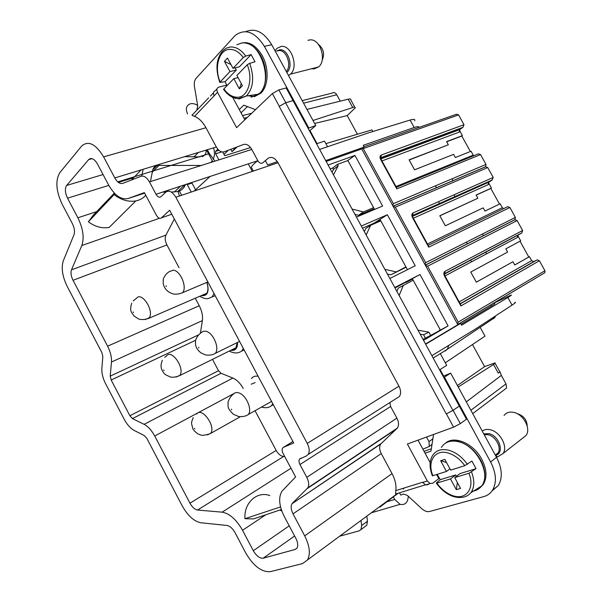 <?xml version="1.0" encoding="UTF-8"?>
<svg xmlns="http://www.w3.org/2000/svg" width="602" height="602" viewBox="0 0 602 602"><rect width="100%" height="100%" fill="white"/><g stroke="black" fill="none" stroke-linecap="round" stroke-linejoin="round"><path stroke-width="0.9" d="M454.058 194.792L455.074 196.636L454.058 194.792M485.686 252.17L486.597 253.841L485.686 252.17M438.474 201.7L439.505 203.581M470.606 260.139L471.539 261.832M309.526 130.882L315.772 125.57L271.72 44.729C263.947 32.079 255.301 27.722 245.789 31.643M247.445 106.577L241.033 112.792M250.56 147.573L224.742 155.707L222.77 152.043M218.902 159.876L215.636 153.803L215.651 151.328L217.849 149.243M255.496 109.647L243.772 105.177L239.287 109.556L244.833 119.821M315.772 125.57L308.111 128.286L319.609 149.416L368.875 132.741L410.082 120.069C413.8 118.955 415.327 119.188 414.673 120.754M271.72 44.729L264.376 46.369L308.691 127.79M264.376 46.369C255 31.771 245.27 28.128 235.194 35.45L196.109 78.305C194.484 80.277 193.934 83.053 194.469 86.658L197.712 105.801L196.892 109.857M197.644 105.433C194.837 103.642 192.211 103.16 189.758 103.988C186.153 105.839 185.431 109.158 187.576 113.928M195.575 189.765L191.692 182.511M252.2 168.891L251.312 167.243C251.929 165.678 254.104 163.503 257.829 160.719M319.609 149.416L459.303 406.057L453.095 410.346L446.263 413.928L279.2 106.411L285.784 102.679L293.054 100.624L285.626 102.784L279.298 106.321L272.367 93.566L236.601 127.662L217.518 92.317C216.366 89.773 216.75 88.058 218.661 87.155L226.149 85.258L226.6 86.101M232.703 97.389L239.287 109.556M308.111 128.286L286.161 87.96L278.854 89.916L272.367 93.566M246.745 95.605L254.526 96.583M254.654 96.553L260.922 93.107C268.492 86.139 269.26 68.109 262.209 55.602C255.316 44.352 247.685 40.447 239.31 43.878M277.364 161.682L267.709 164.933L265.369 160.606M201.926 156.663C204.891 155.715 206.29 153.525 206.125 150.101M200.097 156.874L184.581 156.663M143.125 169.297L141.756 176.077M114.199 194.709C121.28 200.06 128.489 202.129 135.826 200.917L109.233 227.383C102.107 228.677 95.154 226.819 88.366 221.799L114.937 193.716M135.826 200.917C139.95 200.082 143.253 198.186 145.744 195.229M201.271 165.467L157.175 165.415C154.729 166.129 153.224 167.755 152.66 170.276L150.44 181.586M210.866 162.427L212.295 160.779M213.198 159.244C214.756 155.895 214.876 152.095 213.559 147.836M171.284 192.053L177.605 191.594C181.435 190.533 184.046 188.193 185.431 184.573M165.806 192.121L162.412 192.158M88.366 221.799L93.205 215.29L114.327 193.084M191.233 192.046L186.966 184.069M178.99 190.3L181.646 195.281M206.494 149.988L212.837 161.795M453.095 410.346L460.312 423.62L466.475 419.233L459.303 406.057L452.915 410.429L446.263 413.928M254.608 96.568L260.267 92.761C267.258 85.394 267.672 68.026 260.862 55.911C255.632 46.933 249.454 42.591 242.343 42.87M303.566 103.175L336.759 94.762C335.314 92.542 333.749 92.001 332.063 93.137L302.181 100.624M336.759 94.762L340.258 101.151M354.789 107.194L350.785 99.842C351.026 98.924 350.161 98.705 348.182 99.18L306.96 109.406M316.547 143.78L324.508 141.131L325.87 143.63L371.931 129.912L372.819 131.529M327.556 146.73L325.87 143.63M252.336 171.404L248.272 163.872M207.321 149.732L209.398 153.6L214.952 161.125M194.16 191.052L210.143 176.431M179.404 196.041L178.064 191.165M174.347 219.008L165.926 235.111C164.745 237.873 165.076 241.146 166.927 244.939L179.05 267.739M195.259 298.231L199.247 305.733C201.933 311.008 202.972 315.967 202.362 320.618L200.376 333.252M218.518 370.727L129.874 415.741L132.448 418.586L144.119 424.342L232.891 378.071L221.047 373.285L218.518 370.727L212.491 359.364M232.891 378.071C236.917 379.839 240.379 383.323 243.268 388.538M255.052 410.707L276.167 450.431C278.327 454.171 280.825 456.181 283.655 456.466L284.708 456.482M208.653 97.848L192.527 114.689C191.383 115.005 192.068 115.554 194.604 116.344C198.999 118.188 202.791 121.988 205.974 127.737L103.627 156.874C95.816 144.059 88.562 140.386 81.849 145.842L59.876 172.586C55.203 180.412 55.978 190.977 62.187 204.289L72.398 223.688C74.467 227.97 75.002 231.65 73.993 234.72L63.368 260.658C61.05 267.822 62.36 276.468 67.289 286.582L101.873 352.569L102.837 356.497L101.866 368.462C101.595 373.195 102.859 378.319 105.666 383.85L124.162 419.203C127.112 424.666 130.514 428.443 134.359 430.535L144.247 435.524L146.865 438.422L182.097 505.665C187.734 515.703 193.994 521.4 200.88 522.769L226.969 525.463C229.941 526.035 232.643 528.451 235.066 532.71L245.706 552.914C253.419 566.03 261.622 572.284 270.313 571.667L302.565 563.585L396.545 494.212L395.597 494.009L395.815 490.615C396.477 485.378 395.221 479.704 392.03 473.616L381.254 453.569C379.328 449.732 379.147 446.564 380.69 444.058L397.41 428.045C399.043 425.426 398.87 422.122 396.891 418.149L390.615 406.523L299.962 464.533C298.855 462.306 298.697 460.5 299.48 459.115L306.298 456L308.194 454.442C309.797 451.605 309.481 447.926 307.238 443.388L398.945 386.191L277.996 162.736C274.745 157.634 271.351 156.219 267.83 158.484L262.818 162.811C261.087 163.917 259.439 163.217 257.859 160.711L251.779 149.454C249.303 145.323 246.527 143.675 243.449 144.51L224.237 151.794C221.318 152.569 218.684 150.967 216.329 146.986L114.794 177.929C117.315 182.286 119.964 184.107 122.755 183.384L141.026 176.273C143.983 175.491 146.783 177.364 149.439 181.902L156.023 194.265L257.859 160.711M103.055 174.55L66.649 185.439C64.73 188.524 65.031 192.768 67.537 198.171L77.869 217.789C83.106 228.632 84.415 237.88 81.804 245.533L71.48 269.831L165.926 235.111M144.63 193.144L128.203 198.487C121.228 200.12 114.643 195.545 108.465 184.761L97.441 163.955C94.326 158.823 91.414 157.355 88.712 159.553L66.649 185.439M217.518 92.317L214.154 95.801C213.01 93.28 213.394 91.564 215.305 90.661L216.976 88.908M395.838 398.772L399.389 396.515C401.135 393.753 400.985 390.314 398.945 386.191M389.893 402.55L390.615 406.523M422.649 482.232L395.815 490.615M428.188 484.595L425.524 484.964L422.732 482.39L427.33 480.953L407.388 444.028L453.592 427.157L460.312 423.62M205.974 127.737L216.329 146.986M339.686 536.209L359.168 530.851L360.952 529.602L361.682 525.546L361.012 520.459M399.487 492.812L400.729 495.055L403.581 494.069L407.373 495.408L421.769 508.675C424.515 511.098 427.127 512.039 429.595 511.497L483.85 496.575C487.507 495.551 490.382 493.467 492.466 490.306C496.913 482.623 496.289 473.18 490.615 461.975L444.426 377.123L443.719 377.424M430.174 462.645L425.065 453.193L430.964 451.154L433.553 434.471M427.33 480.953L430.129 483.549L432.8 483.173L438.813 478.628L436.623 474.572M475.475 489.84L480.072 487.748L483.353 484.317C487.311 477.521 486.777 469.161 481.75 459.236C473.593 443.523 454.344 435.254 445.653 443.049M431.89 355.692L476.182 328.564L512.046 305.124L507.855 297.523L461.599 325.193L460.613 323.402L457.874 324.726L361.727 148.942L364.142 147.084L325.705 160.606M425.652 344.224L460.613 323.402M364.142 147.084L363.179 145.33L414.176 127.504C417.54 126.36 419.052 126.36 418.721 127.511L456.497 114.237L458.581 114.922L464.007 124.719L462.908 127.353L459.409 129.814L459.221 132.101L460.026 131.296L459.597 129.663L380.915 158.905M357.422 134.231L347.219 115.576L355.195 107.946C355.451 107.088 354.638 106.945 352.757 107.532L312.995 120.475M347.219 115.576L314.628 123.478M237.226 146.873L232.041 151.651L230.784 149.311M228.467 150.191L224.004 154.345M128.203 198.487L144.352 192.61L156.452 215.35C158.115 218.09 159.756 218.932 161.366 217.879L169.666 210.233L293.693 442.974L283.459 447.331L292.926 441.529M129.874 415.741L111.159 380.02L110.211 376.137L111.46 362.05C111.776 357.182 110.49 351.892 107.6 346.18L73.03 280.284C71.036 276.175 70.517 272.691 71.48 269.831M144.119 424.342C148.107 426.449 151.636 430.332 154.722 435.998L189.961 503.182L276.167 450.431M290.969 468.251L222.123 512.167L197.546 510.029C194.785 509.533 192.256 507.245 189.961 503.182M222.123 512.167C229.558 513.461 236.36 519.503 242.538 530.287L253.307 550.717C256.452 556.022 259.748 558.513 263.202 558.197L295.093 549.476L296.914 548.166M398.223 493.204L379.937 507.087M283.459 447.331L282.624 448.031C281.834 449.408 281.992 451.222 283.098 453.457L295.597 476.95L281.834 491.352C278.282 497.703 279.125 506.154 284.362 516.689L295.883 538.421C297.9 542.492 298.261 545.713 296.967 548.083L295.093 549.476M381.224 443.448L292 503.746C290.593 506.282 290.939 509.653 293.031 513.867L304.702 535.87C309.752 546.044 310.67 554.088 307.464 560.01M292.497 503.137L307.788 487.898C309.277 485.22 308.946 481.698 306.779 477.333L299.962 464.533M156.023 194.265C157.709 197.02 159.364 197.84 160.99 196.726L165.655 192.256C168.981 189.946 172.383 191.609 175.859 197.238L307.238 443.388M103.627 156.874L114.794 177.929M397.756 493.347L396.65 494.137M403.844 488.177L403.287 489.125L403.844 488.177M425.065 453.193L418.014 440.145M365.128 526.479L366.731 525.275L367.476 521.234L366.821 516.17M492.03 490.946L498.313 485.521C502.775 477.853 502.181 468.454 496.545 457.332L490.615 461.975M443.125 376.333L450.65 373.105L496.545 457.332M450.65 373.105L444.426 377.123M424.064 451.334L431.333 448.799M483.353 484.317L482.27 485.182L482.721 484.437C486.175 477.672 485.483 469.552 480.652 460.078C475.083 450.499 467.829 444.344 458.905 441.627C453.667 440.288 449.22 440.784 445.57 443.102M448.836 345.315L447.309 349.273L445.224 351.011M440.31 353.645L446.684 365.361L439.595 369.854M505.718 388.659L506.613 387.974L506.011 383.903L501.346 375.392L500.051 371.78L498.253 373.127L493.527 364.496L458.212 386.988M422.897 449.182L429.301 446.443L429.008 441.68L426.502 437.044M507.855 297.523C511.151 295.537 512.136 294.747 510.812 295.153L494.392 302.904M512.046 305.124C515.267 302.994 516.185 302.076 514.8 302.385M425.516 343.983L457.874 324.726M494.295 303.747C495.604 303.348 494.618 304.13 491.352 306.102L461.072 324.245M395.04 287.982L420.008 274.52L394.777 287.508M326.179 161.486L361.727 148.942M332.033 172.232L333.531 169.373L338.219 165.753L337.444 164.338L347.346 160.772L354.954 155.436L328.105 165.023M354.954 155.436L382.609 206.05L356.444 217.081M407.434 269.666L380.043 219.474L373.684 223.35L387.364 214.756L361.313 226.028M387.364 214.756L415.222 265.753L389.863 278.485M420.008 274.52L448.076 325.9L423.545 340.363M467.363 243.87L466.399 242.124M406.102 267.22L390.924 274.79L405.914 266.882M387.447 274.038L390.924 274.79M364.338 231.582L365.753 228.557L370.659 225.298L366.174 234.953M373.729 223.432L380.577 220.452M362.502 228.218L373.684 223.35M330.212 168.891L332.763 167.966L333.531 169.373M436.488 187.764L435.434 185.852M374.158 208.691L358.514 215.268L363.375 211.927L373.594 207.652M354.969 214.38L358.514 215.268M337.444 164.338L332.763 167.966M418.014 330.205L428.887 332.153L430.663 335.412L448.076 325.9M430.663 335.412L423.003 339.362M420.166 334.155L423.575 334.757L425.336 337.993M396.884 291.376L398.215 288.177L413.183 280.201M440.182 329.685L439.678 329.979L440.205 329.715L412.445 278.854L405.921 282.488L412.566 279.065M363.954 146.753L418.721 127.511M232.041 151.651L235.457 147.543M281.811 510.978L279.772 510.06M280.562 506.892L244.969 518.706L253.51 518.909L281.315 509.54M244.969 518.706C243.735 502.768 257.159 490.765 269.831 495.596M408.261 496.221C407.923 502.55 405.191 505.266 400.059 504.356L394.694 499.442L393.211 496.68M493.294 318.804L494.776 317.563L495.634 315.854M480.17 327.322L485.001 336.142L445.292 362.788M500.051 371.78L498.253 373.127M472.502 344.532L484.595 366.633L494.912 362.923C495.642 362.908 495.175 363.427 493.527 364.496M352.072 209.044L363.375 211.927M347.948 160.666L347.346 160.772M338.219 165.753L333.463 174.866M374.564 209.443L347.873 160.523L347.399 160.862M403.348 285.288L399.126 295.499M384.919 269.395L396.011 271.818M370.659 225.298L380.803 220.874M423.575 334.757L428.887 332.153M458.581 114.922L363.262 148.574L362.615 148.258M245.767 56.076C241.056 49.71 235.909 46.678 230.325 46.986L226.307 48.152L222.838 50.816C216.231 58.341 215.215 68.861 219.798 82.384L229.964 71.555L224.448 61.366L227.481 58.101L233.027 68.335L243.313 57.521L245.767 56.076L251.109 54.601L255.022 61.81L249.702 63.315C254.511 77.447 253.374 88.351 246.286 96.027L239.175 98.924M227.007 85.68L225.11 81.721L236.315 70.035L235.126 67.838M219.798 82.384L225.11 81.721M457.4 385.498L484.595 366.633M425.531 265.595L427.616 266.212L458.205 322.115L457.588 324.207M529.459 256.678L514.74 264.97L512.957 261.742L476.317 282.18L470.749 272.051L507.606 252.065L505.823 248.837L520.038 241.206L528.797 257.024L529.459 256.678L531.649 260.643L533.854 261.554L537.18 259.853L539.407 260.764L544.93 270.742L544.878 272.683L457.791 324.568M428.218 245.36L507.712 206.667L509.879 207.494L428.722 247.189L428.346 245.601L412.927 217.45L412.475 217.54C411.467 215.365 411.648 213.845 413.002 212.98L412.686 215.531L491.819 180.261L488.418 182.436L488.275 184.588L489.057 183.715L488.636 182.248M489.057 183.715L491.458 188.065L490.833 188.449L499.502 204.101M439.851 215.825L477.875 198.246L439.806 215.742L445.337 225.795L483.18 207.863L484.956 211.069L500.164 203.785L502.346 207.72L427.48 244.013M503.565 208.683L502.346 207.72M393.234 206.539L395.318 207.171L425.682 262.675L515.372 217.405L509.879 207.494M515.372 217.405L514.951 219.73L517.133 220.58L522.634 230.513L521.844 232.914L517.615 235.397L517.524 237.421L518.269 236.481L517.878 235.171M518.269 236.481L520.692 240.853L520.038 241.206M460.026 131.296L462.419 135.616L461.809 136.037L470.38 151.508M409.172 159.989L448.339 144.789L409.082 159.823L414.567 169.817L453.615 154.338L455.375 157.528L471.065 151.237L473.232 155.143L395.988 186.537M473.736 155.745L473.232 155.143M396.387 187.252L478.432 153.834L480.554 154.579L486.01 164.421L485.626 166.814L487.755 167.574L493.226 177.44L491.819 180.261M482.473 234.012L483.421 235.728M452.034 178.824L453.065 180.69M425.682 262.675L425.05 264.714M363.262 148.574L393.399 203.664L392.752 205.666M247.241 64.76C253.517 79.682 247.866 97.479 237.474 97.253C232.5 97.253 227.962 94.476 223.869 88.923L233.809 78.651L239.333 88.863L242.44 85.725L236.887 75.468L247.241 64.76L249.702 63.315M233.027 68.335L239.385 66.83L251.109 54.601M223.869 88.923L223.763 89.638M233.809 78.651L238.046 77.605M229.964 71.555L236.315 70.035M255.135 382.586L251.23 384.204M231.469 349.973L235.736 348.46L237.241 342.576M201.813 295.386L206.26 294.047C208.292 291.345 208.465 287.47 206.787 282.421M467.393 464.33C462.178 457.091 456.045 452.418 448.994 450.296C441.514 448.475 436.036 450.221 432.575 455.533C429.324 460.68 429.256 467.453 432.371 475.843L446.451 471.464L440.656 460.756L444.825 459.371L450.657 470.132L464.797 465.662L471.915 461.064L476.039 468.649L459.913 473.631L454.713 477.627L468.928 473.27C475.151 488.192 466.053 500.36 453.028 495.732C446.774 493.602 441.386 489.388 436.864 483.09L436.382 483.18L436.616 482.661L440.288 479.689L437.225 474.384M468.928 473.27L476.039 468.649M477.875 198.246L476.107 195.048L491.458 188.065M476.152 195.131L490.833 188.449M425.313 265.204L514.951 219.73M505.823 248.837L520.692 240.853M512.957 261.742L476.31 282.157M528.797 257.024L514.725 264.948M444.976 271.329L444.953 273.519C444.487 273.564 444.479 274.346 444.931 275.866L460.47 304.228L460.899 305.936L444.539 276.07C443.516 273.872 443.666 272.285 444.976 271.329L522.634 230.513M448.339 144.789L446.579 141.613L462.419 135.616M446.669 141.771L461.809 136.037M380.645 159.432L381.149 159.44L396.462 187.388L396.771 188.87L380.645 159.432C379.651 157.28 379.854 155.82 381.262 155.06L464.007 124.719M393.083 206.268L485.626 166.814M241.289 83.588L239.333 88.863M224.448 61.366L230.98 64.564M275.031 50.809L276.98 48.333L281.247 46.414C291.488 44.751 298.878 67.266 290.42 74.151L288.486 75.498M436.864 483.09L450.484 478.921L455.684 474.933L456.429 476.31M440.288 479.689L455.684 474.933M446.451 471.464L449.95 468.823M290.42 74.151L318.616 66.935C327.157 60.155 320.061 38.242 309.804 39.92L307.953 40.342M311.648 68.718L314.003 68.944L318.616 66.935M454.713 477.627L460.553 488.41L456.293 489.652L450.484 478.921M457.377 482.533L456.293 489.652M440.656 460.756L446.549 462.547M318.503 44.473C323.665 48.852 324.862 54.172 322.078 60.441M482.24 431.085C484.414 429.452 487.116 429.015 490.344 429.775C500.179 431.792 508.208 446.834 503.016 453.554L497.681 456.858L496.341 456.963M504.077 415.425C506.282 412.551 509.495 411.535 513.709 412.385C523.454 414.199 531.28 428.805 526.043 435.472L522.408 438.331M517.336 413.755L517.983 413.875C523.875 416.02 526.953 420.098 527.202 426.118M473.548 188.313L473.022 188.576M221.747 151.907L215.636 153.803M218.895 150.319L215.667 151.313L218.902 150.327M193.964 156.791L198.442 152.441M285.784 102.679L278.854 89.916M285.626 102.784L452.915 410.429M242.538 115.576L251.689 113.281M243.998 118.278L247.332 117.435M317.066 143.607L309.947 130.529M131.492 179.983L141.177 169.892M152.283 172.202L159.199 165.159M174.347 192.015L180.502 186.199M191.993 183.061L187.245 184.596M132.989 177.921L118.444 182.421M108.811 185.401L67.537 198.171M92.106 158.642L88.652 159.62M194.604 116.344L214.161 95.801M446.383 413.883L453.592 427.157M414.176 127.504L410.082 120.069M352.757 107.532L348.182 99.18M161.366 217.879L171.788 214.214M209.398 153.6L117.789 181.887M145.887 195.499L145.36 195.665M96.704 211.611L77.869 217.789M159.462 218.27L81.804 245.533M73.03 280.284L166.927 244.939M107.6 346.18L199.247 305.733M111.46 362.05L202.362 320.618M198.404 334.953L110.211 376.137M111.159 380.02L195.642 340.265M132.448 418.586L221.047 373.285M154.722 435.998L233.99 393.512M197.546 510.029L283.655 456.466M242.538 530.287L265.828 514.755M289.216 525.847L253.307 550.717M263.202 558.197L294.611 536.021M277.996 162.736L175.859 197.238M306.779 477.333L396.891 418.149M396.831 428.707L307.246 488.561M293.031 513.867L381.254 453.569M304.702 535.87L392.03 473.616M251.779 149.454L149.439 181.902M367.476 521.234L361.682 525.546M501.346 375.392L466.309 401.858M429.008 441.68L432.891 438.775M470.892 410.255L506.011 383.903M236.804 44.744L242.079 42.923C260.553 39.694 274.271 82.715 258.657 94.168L251.117 97.215M251.41 378.56C253.043 376.506 255.293 375.746 258.153 376.28M272.729 403.633L271.555 405.613L273.316 404.725M243.291 348.392L241.778 351.034L244.141 349.988M214.056 293.528L212.205 296.861L215.215 295.71M443.636 376.122L440.062 369.56M490.698 304.905L491.352 306.102M238.911 98.931L232.221 97.133M277.319 50.944L278.809 50.606C286.341 49.409 292.143 65.656 286.296 71.472M230.897 350.259C235.39 351.011 237.602 348.407 237.542 342.433M201.249 295.635C207.547 296.297 209.473 291.857 207.035 282.315M394.694 499.442L385.844 502.121M441.364 447.421C445.028 441.815 450.808 439.942 458.694 441.778C476.641 445.676 491.563 474.496 481.57 486.055C479.184 489.148 475.926 490.878 471.81 491.262M458.205 322.115L544.93 270.742M393.399 203.664L486.01 164.421M480.554 154.579L396.771 188.87M220.091 81.932C214.056 67.763 218.827 49.883 229.294 49.387C234.344 49.116 239.017 51.825 243.313 57.521M276.461 51.14L279.689 49.793C288.117 48.461 293.979 67.213 286.815 72.428M471.532 471.945C474.73 480.464 474.519 487.379 470.884 492.699L481.57 486.055L482.721 484.437M427.616 266.212L517.133 220.58M539.407 260.764L460.899 305.936M412.551 216.208L488.824 182.135M413.356 218.225L488.275 184.588M412.475 217.54L428.722 247.189M413.002 212.98L493.226 177.44M395.318 207.171L487.755 167.574M444.968 275.934L517.524 237.421M531.649 260.643L459.198 301.911M533.854 261.554L460.184 303.717M537.18 259.853L460.282 303.89M459.853 129.483L380.893 158.83M381.961 160.93L459.221 132.101M381.262 155.06L380.818 157.769M380.803 157.822L462.614 127.534M432.898 475.753C426.886 461.561 434.862 448.941 448.076 452.997C454.45 454.931 460.018 459.145 464.797 465.662M444.931 275.874L444.539 276.07M521.844 232.914L444.953 273.519L521.227 233.335M444.607 273.872L517.953 235.126M196.726 414.048C201.685 406.41 216.291 426.615 210.625 433.372L207.359 434.892M164.73 357.264L166.513 355.985C171.547 348.573 185.243 368.447 179.825 375.392L176.153 377.025M182.564 292.677C175.588 295.62 171.427 293.309 171.781 293.467L168.823 291.993C165.64 289.825 163.752 286.868 163.18 283.128L163.285 279.509C162.991 279.795 164.489 274.632 169.162 271.698L173.331 270.147C180.577 270.765 187.433 287.523 182.564 292.677L207.886 281.954M248.34 414.485C244.63 417.419 237.7 416.554 238.452 416.426L233.501 414.327C229.768 410.97 227.962 408.111 228.075 405.748L228.045 402.512C227.609 403.137 229.422 396.853 233.177 394.363L233.185 394.355C234.441 392.737 236.202 392.211 238.475 392.797C245.782 394.378 252.629 409.428 248.333 414.485L271.555 401.429M215.328 353.329C211.49 356.068 204.59 354.917 205.35 354.819L201.008 352.892C197.704 350.356 195.876 347.505 195.53 344.344L195.53 340.898C195.168 341.364 196.741 335.653 201.053 332.816L203.107 331.333L205.779 331.243C213.055 332.349 219.911 348.212 215.32 353.329L239.581 341.432M133.177 300.925L136.519 298.283C141.53 291.217 154.262 310.376 149.349 317.69L145.225 319.572M484.189 434.667L488.222 434.757C495.77 436.337 501.91 447.896 497.929 453.043L495.348 455.142M194.476 428.323L194.92 428.955L194.476 428.323M163.684 369.937L164.128 370.554L163.684 369.937M166.25 286.597L166.092 285.815L166.25 286.597M231.612 409.864L231.461 409.112L231.612 409.864M198.803 347.994L198.652 347.226L198.803 347.994M133.125 311.971L133.554 312.573L133.125 311.971M483.76 433.876L488.967 433.628C499.502 435.758 504.837 453.75 495.469 455.36M251.312 167.243L253.367 171.058M260.922 93.107L259.605 93.46M152.727 169.952L157.175 165.415M177.605 191.594L184.882 184.754M92.008 158.619L88.712 159.553M210.331 96.094L213.552 92.723M223.568 89.374C227.925 95.334 232.816 98.419 238.226 98.638L246.286 96.027L258.657 94.168L260.267 92.761M399.389 396.515L308.194 454.442M301.135 458.069L299.48 459.115M397.41 428.045L307.788 487.898M292 503.746L380.697 444.058M425.26 484.866L395.597 494.009M425.524 484.964L430.129 483.549M366.731 525.275L360.952 529.602M498.313 485.521L492.466 490.306M447.218 349.386L433.169 358.039M494.776 317.563L447.309 349.273M499.848 371.931L495.122 363.292M429.309 446.436L432.018 444.389M472.721 413.612L506.613 387.981M261.471 407.095C265.783 408.231 269.139 407.742 271.555 405.613M229.339 351.026C233.869 353.577 238.008 353.585 241.778 351.034M199.691 296.312C207.502 300.39 208.202 298.336 212.205 296.861M400.059 504.356L371.426 512.769M457.753 324.501L544.878 272.683M488.613 182.263L412.558 216.306M425.268 265.121L515.267 219.474M444.577 273.993L517.818 235.209M393.038 206.185L485.859 166.626M462.908 127.353L381.149 157.543C380.765 157.724 380.742 158.318 381.089 159.319M470.884 492.699C466.851 497.372 460.981 498.644 453.291 496.515C446.722 494.204 441.085 489.765 436.382 483.18M492.286 179.96L412.934 215.32C412.498 215.471 412.483 216.156 412.897 217.382M193.197 417.637C191.082 423.086 191.662 422.469 191.564 423.718L192.821 428.639C193.28 429.971 194.943 431.694 197.802 433.809C201.136 434.922 200.556 436.473 209.85 433.846L239.656 417.103M162.307 360.267C160.463 365.798 160.922 366.204 161.652 369.252C163.044 372.262 164.466 374.158 165.926 374.926L170.366 376.98C172.736 377.574 175.837 377.115 179.667 375.61L236.338 347.565M131.68 303.205C129.182 311.415 131.778 312.491 134.103 316.058L138.37 318.849C138.543 318.97 142.11 320.655 148.935 318.285L206.862 293.204M495.311 455.074L497.929 453.043L495.438 455.308M495.762 455.902L497.681 456.858M503.016 453.554L526.05 435.479"/></g></svg>
